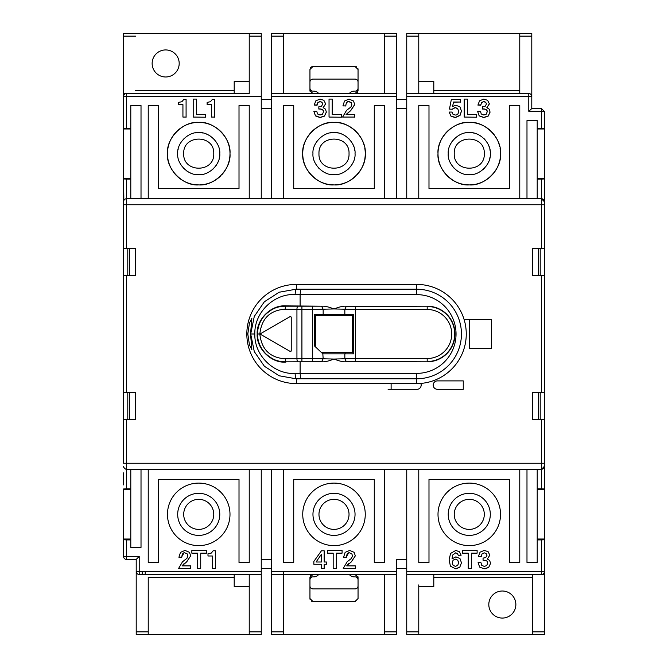 <?xml version="1.0" encoding="UTF-8"?>
<svg xmlns="http://www.w3.org/2000/svg" width="668" height="668" viewBox="0 0 668 668"><rect width="100%" height="100%" fill="white"/><g stroke="black" fill="none" stroke-linecap="round" stroke-linejoin="round"><path stroke-width="1" d="M438.408 93.52L439.21 93.52M249.231 83.892L249.231 81.496L234.201 81.496L234.201 93.52L183.483 93.52M369.27 93.52L298.738 93.52M384.501 33.4L396.525 33.4L396.525 93.52L384.501 93.52L384.501 33.4L283.499 33.4L283.499 93.52L283.499 33.4L271.475 33.4L271.475 93.52L287.532 93.52M544.42 133.199L544.42 121.175M544.42 373.679L544.42 364.06M544.42 303.94L544.42 294.321M544.42 353.673L544.42 314.595M541.414 463.258L544.42 463.258L544.42 392.617L532.396 392.617L532.396 419.671L541.414 419.671L541.414 469.27L541.414 463.258L126.586 463.258L126.586 419.671L135.604 419.671L135.604 392.617L123.58 392.617L123.58 419.671L126.586 419.671M544.42 276.886L544.42 246.826M541.414 419.671L544.42 419.671L544.42 248.329L532.396 248.329L532.396 275.383L544.42 275.383L532.396 275.383L532.396 248.329M544.42 421.174L544.42 391.114M504.54 574.48L488.225 574.48M509.96 574.48L525.783 574.48M418.769 562.456L418.769 469.27L418.769 562.456L428.99 562.456L418.769 562.456M433.799 574.48L433.799 586.504L418.769 586.504L418.769 634.6L532.396 634.6L532.396 574.48L541.414 574.48L541.414 539.911L537.206 539.911L537.206 562.456L526.985 562.456L526.985 469.27L526.985 562.456L537.206 562.456M418.769 584.909L418.769 634.6L406.745 634.6L406.745 571.474L544.42 571.474A3.006 3.006 86.3 0 1 541.414 574.48L406.745 574.48M406.745 559.45L396.525 559.45L396.525 568.468L406.745 568.468M318.669 93.52A6.012 6.012 0 0 0 313.86 91.115L312.958 91.115A3.006 3.006 0 0 1 309.952 88.109M312.507 93.487A3.006 3.006 0 0 0 312.908 93.52L309.952 90.514L309.952 69.472L312.958 66.466L355.042 66.466L358.048 69.472A3.006 3.006 0 0 0 357.823 68.32M356.821 67.05A3.006 3.006 0 0 0 356.194 66.691M309.952 82.097A3.006 3.006 0 0 1 312.958 79.091L355.042 79.091A3.006 3.006 0 0 1 358.048 82.097M309.952 90.514L309.952 90.514A3.006 3.006 0 0 0 310.186 91.666M311.179 92.935A3.006 3.006 0 0 0 311.806 93.295M358.015 90.965A3.006 3.006 0 0 0 358.048 90.514L355.1 93.52A3.006 3.006 0 0 0 356.194 93.295M357.464 92.293A3.006 3.006 0 0 0 357.823 91.666M358.048 88.109A3.006 3.006 0 0 1 355.042 91.115L354.14 91.115A6.012 6.012 0 0 0 349.331 93.52M358.048 90.514L358.048 69.472M249.231 93.52L126.586 93.52L249.231 93.52L249.231 33.4L261.255 33.4L261.255 198.73L271.475 198.73L271.475 93.52L396.525 93.52L396.525 198.73L384.501 198.73L384.501 105.544L374.28 105.544L374.28 188.51L293.72 188.51L293.72 105.544L283.499 105.544L283.499 198.73L271.475 198.73L271.475 111.047M544.42 191.215L544.42 116.065M375.483 634.6L384.501 634.6L384.501 574.48L384.501 634.6L396.525 634.6L396.525 574.48L271.475 574.48L271.475 571.474L396.525 571.474L396.525 574.48L271.475 574.48L396.525 574.48M544.42 574.48L544.42 571.474A3.006 3.006 86.3 0 1 541.414 574.48L544.42 574.48L544.42 634.6L532.396 634.6L538.709 634.592M515.863 604.54A13.527 13.527 90.8 0 1 502.336 618.067A13.527 13.527 90.8 0 1 488.809 604.54A13.527 13.527 90.8 0 1 502.336 591.013A13.527 13.527 90.8 0 1 515.863 604.54M544.42 551.935L544.42 476.785M292.517 634.6L283.499 634.6L283.499 595.848M123.58 534.801L123.58 546.825M123.58 472.877L123.58 484.901M129.592 33.4L249.231 33.4L249.231 81.496M140.029 93.52L191.248 93.52M142.134 574.48L142.134 571.474M234.201 577.486L148.229 577.486L148.229 634.6L136.205 634.6L136.205 571.474A3.006 3.006 -85.1 0 0 139.211 574.48L139.211 571.474L261.255 571.474L261.255 469.27L261.255 568.468L271.475 568.468M135.604 419.671L129.592 419.671L129.592 392.617L129.592 419.671L123.58 419.671L123.58 463.258L126.586 463.258L126.586 488.809L130.794 488.809L130.794 469.27L130.794 547.426L141.015 547.426L130.794 547.426L130.794 539.911L126.586 539.911L126.586 556.444L123.58 556.444L123.58 539.009L130.794 539.009L130.794 539.911M135.604 275.383L129.592 275.383L129.592 248.329L129.592 275.383L123.58 275.383L135.604 275.383L135.604 248.329L123.58 248.329L123.58 392.617L123.58 275.383M145.223 574.48L145.223 571.474M142.301 574.48L142.301 571.474M158.04 93.52L142.217 93.52M179.191 63.46A13.527 13.527 35.9 0 1 165.664 76.987A13.527 13.527 35.9 0 1 152.137 63.46A13.527 13.527 35.9 0 1 165.664 49.933A13.527 13.527 35.9 0 1 179.191 63.46M289.511 33.4L283.499 33.4M346.066 114.504L350.758 110.437L354.708 104.509L353.481 100.977L349.022 99.098L344.496 101.035L342.934 105.895L345.815 105.895C346.066 102.68 347.076 101.21 348.846 101.494L351.268 102.58L351.811 104.609L350.934 106.972L346.508 110.42L342.609 117.067L354.708 117.067L354.708 114.504L346.066 114.504M346.066 114.662L350.758 110.596L354.708 104.667M345.815 105.895L342.934 105.895M345.815 106.053C345.89 103.123 346.901 101.661 348.846 101.653L351.268 102.738L351.811 104.767M354.708 117.067L342.609 117.067M354.708 117.226L354.708 114.662M341.365 117.067L341.365 114.353L332.196 114.353L332.196 99.098L329.04 99.098L329.04 117.067L341.365 117.226L341.365 114.512M332.196 114.353L332.196 99.256M341.365 117.226L329.04 117.067M314.185 105.093L317.066 105.252L317.793 102.571L319.997 101.494L321.968 102.196L322.753 103.983L321.525 106.212L318.836 106.755L318.836 108.892C322.193 108.901 323.729 109.903 323.462 111.882L322.502 114.203L320.072 115.03L317.525 113.961L316.741 111.28L313.86 111.28L315.446 115.739L320.072 117.418L324.473 115.965L326.335 112.032L325.475 109.151L323.128 107.632L325.633 103.807L323.855 100.292L320.047 99.098L315.839 100.818L314.185 105.093L317.058 104.851M322.753 103.983L321.968 102.196M323.462 111.882L323.462 112.04C323.462 109.928 321.918 108.926 318.836 109.051L318.836 108.892M326.335 112.191L324.473 116.123L320.072 117.576L315.446 115.898L313.86 111.28M323.128 107.74L325.633 103.966M317.066 105.252L317.793 102.722L319.997 101.653L321.968 102.354M318.97 153.64C318.118 134.251 349.882 134.251 349.03 153.64C349.882 173.029 318.118 173.029 318.97 153.64M312.958 153.64C312.048 164.094 323.546 175.592 334 174.682C344.454 175.584 355.952 164.103 355.042 153.64C355.944 143.186 344.454 131.688 334 132.598C323.546 131.696 312.048 143.177 312.958 153.64M355.034 153.164A21.042 21.042 86.3 0 1 355.042 154.016M354.716 157.347A21.042 21.042 86.3 0 1 354.483 158.441M353.614 161.255A21.042 21.042 86.3 0 1 353.238 162.174M351.685 165.046A21.042 21.042 86.3 0 1 351.084 165.923M348.98 168.419A21.042 21.042 86.3 0 1 348.036 169.313M337.849 174.331A21.042 21.042 86.3 0 1 336.923 174.482M333.983 174.682A21.042 21.042 86.3 0 1 332.397 174.624M326.218 173.187A21.042 21.042 86.3 0 1 325.416 172.853M322.402 171.2A21.042 21.042 86.3 0 1 321.859 170.824M318.978 168.378A21.042 21.042 86.3 0 1 318.544 167.918M313.325 149.732A21.042 21.042 86.3 0 1 313.426 149.214M316.44 142.05A21.042 21.042 86.3 0 1 316.849 141.449M319.229 138.652A21.042 21.042 86.3 0 1 319.663 138.234M330.468 132.899A21.042 21.042 86.3 0 1 331.044 132.807M333.992 132.598A21.042 21.042 86.3 0 1 335.737 132.673M337.766 132.94A21.042 21.042 86.3 0 1 338.267 133.032M341.715 134.059A21.042 21.042 86.3 0 1 342.734 134.493M345.431 135.98A21.042 21.042 86.3 0 1 346.216 136.506M348.805 138.685A21.042 21.042 86.3 0 1 349.79 139.737M353.489 145.707A21.042 21.042 86.3 0 1 353.798 146.501M354.641 149.557A21.042 21.042 86.3 0 1 354.808 150.517M365.262 153.181A31.262 31.262 -93.7 0 0 364.77 148.096M364.503 146.768A31.262 31.262 -93.7 0 0 363.125 142.284M362.682 141.207A31.262 31.262 -93.7 0 0 360.244 136.656M359.459 135.495A31.262 31.262 -93.7 0 0 356.211 131.646M355.343 130.794A31.262 31.262 -93.7 0 0 351.226 127.555M350.909 127.346A31.262 31.262 -93.7 0 0 345.957 124.757M345.439 124.549A31.262 31.262 -93.7 0 0 339.453 122.854M339.177 122.812A31.262 31.262 -93.7 0 0 334.017 122.378M332.956 122.394A31.262 31.262 -93.7 0 0 328.297 122.904M327.629 123.037A31.262 31.262 -93.7 0 0 322.469 124.582M321.3 125.075A31.262 31.262 -93.7 0 0 316.832 127.513M315.956 128.114A31.262 31.262 -93.7 0 0 311.747 131.679M311.438 131.997A31.262 31.262 -93.7 0 0 303.28 159.452M303.397 160.011A31.262 31.262 -93.7 0 0 304.975 165.263M305.184 165.764A31.262 31.262 -93.7 0 0 307.915 170.874M308.466 171.676A31.262 31.262 -93.7 0 0 334.025 184.902M335.019 184.886A31.262 31.262 -93.7 0 0 339.653 184.385M340.438 184.234A31.262 31.262 -93.7 0 0 345.465 182.723M346.817 182.155A31.262 31.262 -93.7 0 0 350.992 179.884M352.111 179.124A31.262 31.262 -93.7 0 0 355.977 175.876M356.921 174.899A31.262 31.262 -93.7 0 0 359.994 171.008M360.319 170.507A31.262 31.262 -93.7 0 0 362.941 165.455M363.15 164.929A31.262 31.262 -93.7 0 0 364.661 159.736M364.853 158.675A31.262 31.262 -93.7 0 0 365.254 154.174M302.738 153.64C301.393 138.109 318.461 121.033 334 122.378C349.531 121.033 366.607 138.101 365.262 153.64C366.607 169.171 349.539 186.247 334 184.902C318.469 186.247 301.393 169.179 302.738 153.64M477.904 105.093L480.785 105.252L481.503 102.571L483.707 101.494L485.678 102.196L486.463 103.983L485.235 106.212L482.546 106.755L482.546 108.892C485.903 108.901 487.448 109.903 487.172 111.882L486.212 114.203L483.791 115.03L481.244 113.961L480.451 111.28L477.57 111.28L479.156 115.739L483.791 117.418L488.183 115.965L490.053 112.032L489.185 109.151L486.847 107.632L489.343 103.807L487.573 100.292L483.766 99.098L479.549 100.818L477.904 105.093L480.776 104.851M486.463 103.983L485.678 102.196M487.172 111.882L487.172 112.04C487.172 109.928 485.628 108.926 482.546 109.051L482.546 108.892M490.053 112.191L488.183 116.123L483.791 117.576L479.156 115.898L477.57 111.28M486.847 107.74L489.343 103.966M480.785 105.252L481.503 102.722L483.707 101.653L485.678 102.354M476.535 117.067L476.535 114.353L467.366 114.353L467.366 99.098L464.21 99.098L464.21 117.067L476.535 117.226L476.535 114.512M467.366 114.353L467.366 99.256M476.535 117.226L464.21 117.067M452.336 109.093L455.192 107.481L457.73 108.6L458.549 111.155C458.49 113.877 457.396 115.172 455.267 115.03L452.979 114.261L452.011 112.057L449.13 112.057L451 116.065L455.317 117.418L460.018 115.305L461.429 111.105L459.985 106.913L455.902 105.218L452.587 106.496L453.497 102.02L460.494 102.02L460.494 99.457L451.351 99.457L449.455 109.093L452.336 109.251L455.192 107.64L457.73 108.75L458.549 111.155M461.429 111.264L460.018 115.464L455.317 117.576L451 116.224L449.13 112.057M452.62 106.529L453.497 102.02M453.497 102.179L460.494 102.02M460.494 102.179L460.494 99.607M452.336 109.251L449.455 109.093M454.24 153.64C453.388 134.251 485.152 134.251 484.3 153.64C485.152 173.029 453.388 173.029 454.24 153.64M448.228 153.64C447.318 164.094 458.816 175.592 469.27 174.682C479.724 175.584 491.222 164.103 490.312 153.64C491.214 143.186 479.724 131.688 469.27 132.598C458.816 131.696 447.318 143.177 448.228 153.64M490.304 153.164A21.042 21.042 86.3 0 1 490.312 154.016M489.986 157.347A21.042 21.042 86.3 0 1 489.753 158.441M488.884 161.255A21.042 21.042 86.3 0 1 488.508 162.174M486.955 165.046A21.042 21.042 86.3 0 1 486.354 165.923M484.25 168.419A21.042 21.042 86.3 0 1 483.306 169.313M473.119 174.331A21.042 21.042 86.3 0 1 472.192 174.482M469.253 174.682A21.042 21.042 86.3 0 1 467.667 174.624M461.488 173.187A21.042 21.042 86.3 0 1 460.686 172.853M457.672 171.2A21.042 21.042 86.3 0 1 457.129 170.824M454.248 168.378A21.042 21.042 86.3 0 1 453.814 167.918M448.595 149.732A21.042 21.042 86.3 0 1 448.696 149.214M451.71 142.05A21.042 21.042 86.3 0 1 452.119 141.449M454.499 138.652A21.042 21.042 86.3 0 1 454.933 138.234M465.738 132.899A21.042 21.042 86.3 0 1 466.314 132.807M469.262 132.598A21.042 21.042 86.3 0 1 471.007 132.673M473.036 132.94A21.042 21.042 86.3 0 1 473.537 133.032M476.977 134.059A21.042 21.042 86.3 0 1 478.004 134.493M480.701 135.98A21.042 21.042 86.3 0 1 481.486 136.506M484.075 138.685A21.042 21.042 86.3 0 1 485.06 139.737M488.759 145.707A21.042 21.042 86.3 0 1 489.068 146.501M489.911 149.557A21.042 21.042 86.3 0 1 490.078 150.517M500.532 153.181A31.262 31.262 -93.7 0 0 500.04 148.096M499.764 146.768A31.262 31.262 -93.7 0 0 498.395 142.284M497.952 141.207A31.262 31.262 -93.7 0 0 495.514 136.656M494.729 135.495A31.262 31.262 -93.7 0 0 491.481 131.646M490.613 130.794A31.262 31.262 -93.7 0 0 486.496 127.555M486.179 127.346A31.262 31.262 -93.7 0 0 481.227 124.757M480.709 124.549A31.262 31.262 -93.7 0 0 474.723 122.854M474.447 122.812A31.262 31.262 -93.7 0 0 469.287 122.378M468.226 122.394A31.262 31.262 -93.7 0 0 463.567 122.904M462.899 123.037A31.262 31.262 -93.7 0 0 457.739 124.582M456.57 125.075A31.262 31.262 -93.7 0 0 452.102 127.513M451.226 128.114A31.262 31.262 -93.7 0 0 447.017 131.679M446.708 131.997A31.262 31.262 -93.7 0 0 438.55 159.452M438.667 160.011A31.262 31.262 -93.7 0 0 440.245 165.263M440.454 165.764A31.262 31.262 -93.7 0 0 443.185 170.874M443.736 171.676A31.262 31.262 -93.7 0 0 469.295 184.902M470.289 184.886A31.262 31.262 -93.7 0 0 474.923 184.385M475.708 184.234A31.262 31.262 -93.7 0 0 480.735 182.723M482.087 182.155A31.262 31.262 -93.7 0 0 486.262 179.884M487.381 179.124A31.262 31.262 -93.7 0 0 491.247 175.876M492.191 174.899A31.262 31.262 -93.7 0 0 495.264 171.008M495.589 170.507A31.262 31.262 -93.7 0 0 498.211 165.455M498.42 164.929A31.262 31.262 -93.7 0 0 499.931 159.736M500.123 158.675A31.262 31.262 -93.7 0 0 500.524 154.174M438.008 153.64C436.663 138.109 453.731 121.033 469.27 122.378C484.801 121.033 501.877 138.101 500.532 153.64C501.877 169.171 484.809 186.247 469.27 184.902C453.739 186.247 436.663 169.179 438.008 153.64M239.01 188.51L239.01 105.544L239.01 188.51L158.45 188.51L158.45 105.544L148.229 105.544L148.229 198.73L141.015 198.73L141.015 105.544L130.794 105.544L130.794 198.73L126.586 198.73L541.414 198.73L526.985 198.73L526.985 120.574L526.985 198.73L418.769 198.73L418.769 105.544L418.769 198.73L406.745 198.73L406.745 33.4L418.769 33.4L418.769 34.151M418.769 105.544L428.99 105.544L428.99 188.51L509.55 188.51L509.55 105.544L519.771 105.544L519.771 198.73M509.55 105.544L509.55 188.51M504.54 93.52L434.008 93.52M519.771 93.52L519.771 33.4L531.795 33.4L531.795 96.526A3.006 3.006 -102.1 0 0 528.789 93.52L406.745 93.52L418.769 93.52L418.769 83.241M418.769 34.227L418.769 81.496L433.799 81.496L433.799 93.52L418.769 93.52L418.769 36.147L406.745 36.147M519.771 33.4L418.769 33.4L418.769 36.147M528.789 93.52L528.789 96.267L531.795 96.526L530.843 94.338M541.414 108.55L541.414 111.297L528.789 111.297L531.786 108.55L541.414 108.55L544.42 111.548L544.42 128.991L537.206 128.991L537.206 120.574L526.985 120.574M531.795 96.526L531.786 108.55M537.206 198.73L537.206 128.991M541.414 179.099L544.42 178.941L544.42 201.736L541.414 198.73L541.414 179.099L537.206 179.099M487.673 563.266L486.721 565.587L484.292 566.422L481.745 565.353L480.96 562.656L478.079 562.656L479.666 567.132L484.292 568.819L488.692 567.357L490.554 563.416L489.686 560.519L487.348 558.999L489.853 555.158L488.074 551.626L484.267 550.432L480.058 552.16L478.405 556.444L481.286 556.444L482.012 553.914L484.216 552.828L486.187 553.538L486.972 555.333L485.736 557.571L483.056 558.114L483.056 560.26C486.413 560.268 487.949 561.27 487.673 563.266L486.721 565.587M484.292 566.422L481.745 565.353L480.96 562.656L478.079 562.656M485.302 568.76L488.692 567.357L490.554 563.416L489.686 560.519L487.348 558.999L489.853 555.158L488.074 551.626L484.267 550.432M481.286 556.444L482.012 553.914L484.216 552.828M486.187 553.538L486.972 555.333M468.226 553.162L468.226 568.468L471.383 568.468L471.383 553.162L477.119 553.162L477.119 550.432L462.515 550.432L462.515 553.162L468.226 553.162L462.515 553.162M471.383 568.468L471.383 553.162M477.119 553.162L477.119 550.432L462.515 550.432M457.789 565.278L455.467 566.422L453.079 565.295L452.286 562.732L453.079 560.202L455.467 559.124L457.764 560.185L458.574 562.732L457.789 565.278M458.482 561.763L458.549 562.189M455.467 566.422L453.079 565.295L452.286 562.732L453.079 560.202L455.467 559.124M461.129 555.233L459.484 551.793L455.801 550.432L450.591 553.413L449.13 559.575L450.382 566.122L455.568 568.819L459.818 567.107L461.454 562.782L459.968 558.557L455.877 556.845L452.011 558.891L452.745 554.974L455.676 552.828L457.463 553.513L458.248 555.258L461.129 555.233L459.484 551.793L455.801 550.432M456.419 568.777L459.818 567.107L461.454 562.782L459.968 558.557L455.877 556.845M452.061 558.941L452.745 554.974L455.676 552.828M469.27 499.33A15.03 15.03 86.3 0 1 484.3 514.36A15.03 15.03 86.3 0 1 469.27 529.39A15.03 15.03 86.3 0 1 454.24 514.36A15.03 15.03 86.3 0 1 469.27 499.33M467.926 493.36A21.042 21.042 86.3 0 1 469.27 493.318A21.042 21.042 -93.7 0 0 448.228 514.36A21.042 21.042 -93.7 0 0 469.27 535.402A21.042 21.042 -93.7 0 0 490.312 514.36A21.042 21.042 -93.7 0 0 469.27 493.318A21.042 21.042 86.3 0 1 490.304 513.684A21.042 21.042 86.3 0 1 470.614 535.36M467.274 483.164A31.262 31.262 -93.7 0 0 438.024 515.362A31.262 31.262 -93.7 0 0 471.266 545.556M469.27 483.098A31.262 31.262 86.3 0 1 500.532 514.36A31.262 31.262 86.3 0 1 469.27 545.622A31.262 31.262 86.3 0 1 438.008 514.36A31.262 31.262 86.3 0 1 469.27 483.098M428.99 479.49L509.55 479.49L428.99 479.49L428.99 562.456M509.55 479.49L509.55 562.456L509.55 479.49M509.55 562.456L519.771 562.456L509.55 562.456M519.771 469.27L519.771 562.456M212.34 555.993L212.34 568.468L215.497 568.468L215.497 550.783L213.15 550.783L211.33 553.062L207.99 553.714L207.99 555.993L212.34 555.993L207.99 555.993M215.497 568.468L215.497 550.783L213.15 550.783M210.796 553.288L210.245 553.463M209.577 553.613L208.842 553.697M197.561 553.162L197.561 568.468L200.717 568.468L200.717 553.162L206.454 553.162L206.454 550.432L191.85 550.432L191.85 553.162L197.561 553.162L191.85 553.162M200.717 568.468L200.717 553.162M206.454 553.162L206.454 550.432L191.85 550.432M190.689 568.468L190.689 565.888L182.047 565.888L186.739 561.813L190.689 555.86L189.462 552.311L185.003 550.432L180.477 552.369L178.915 557.254L181.796 557.254C182.047 554.022 183.057 552.545 184.827 552.828L187.249 553.922L187.8 555.96L186.923 558.331L182.489 561.788L178.59 568.468L190.689 568.468L190.689 565.888L182.047 565.888L184.026 563.692M186.589 561.913L190.689 555.86L189.462 552.311L185.003 550.432M181.83 556.619L183.942 552.954M184.827 552.828L187.249 553.922M187.8 555.96L187.683 556.828M198.73 499.33A15.03 15.03 86.3 0 1 213.76 514.36A15.03 15.03 86.3 0 1 198.73 529.39A15.03 15.03 86.3 0 1 183.7 514.36A15.03 15.03 86.3 0 1 198.73 499.33M177.688 514.36A21.042 21.042 -93.7 0 0 198.73 535.402A21.042 21.042 -93.7 0 0 219.772 514.36A21.042 21.042 -93.7 0 0 198.73 493.318A21.042 21.042 -93.7 0 0 177.688 514.36M197.386 493.36A21.042 21.042 86.3 0 1 219.772 514.36A21.042 21.042 86.3 0 1 200.074 535.36M196.734 483.164A31.262 31.262 -93.7 0 0 167.468 514.36A31.262 31.262 -93.7 0 0 200.726 545.556M167.468 514.36A31.262 31.262 86.3 0 1 198.73 483.098A31.262 31.262 86.3 0 1 229.992 514.36A31.262 31.262 86.3 0 1 198.73 545.622A31.262 31.262 86.3 0 1 167.468 514.36M239.01 479.49L239.01 562.456L239.01 479.49L158.45 479.49L239.01 479.49M239.01 562.456L249.231 562.456L239.01 562.456M249.231 469.27L249.231 562.456M148.229 469.27L148.229 562.456L158.45 562.456L148.229 562.456L148.229 469.27M158.45 479.49L158.45 562.456M141.015 469.27L141.015 547.426M130.794 488.809L130.794 539.009M250.558 334L251.844 349.614L249.465 344.947L247.811 334L249.465 323.053L251.844 318.385L250.558 334M417.233 389.302A4.208 4.208 86.3 0 1 416.966 389.31A4.208 4.208 86.3 0 0 420.823 383.424A49.599 49.599 86.3 0 1 416.665 383.599L391.114 383.599L391.114 389.31L416.966 389.31L391.114 389.31L391.114 385.703L391.114 389.31L388.108 389.31M469.27 348.429L491.514 348.429L469.27 348.429L469.27 319.571M491.514 348.429L491.514 319.571L464.118 319.571A49.599 49.599 86.3 0 1 464.118 348.429A49.599 49.599 -93.7 0 1 420.823 383.424M290.071 351.36L291.24 350.992L291.24 317.008L290.129 316.607M290.538 316.415A0.601 0.601 -93.7 0 0 290.338 316.482L260.002 334L290.338 351.518A0.601 0.601 -93.7 0 0 290.939 351.518M300.116 306.195L300.116 294.621L295.139 294.53C274.189 293.452 254.316 312.131 254.809 334C254.308 355.869 274.189 374.548 295.139 373.47L300.116 373.37L300.116 361.805L285.904 361.814C276.301 361.672 272.018 358.975 266.023 353.99C260.328 348.07 257.506 341.406 257.547 334C257.639 326.226 260.47 319.563 266.023 314.002C272.026 309.025 276.276 306.336 285.904 306.186L322.844 306.195L285.904 305.894C271.033 304.625 256.245 319.738 257.18 334C256.245 348.253 271.033 363.375 285.904 362.106M300.116 361.805L322.844 361.805C325.216 361.922 328.932 361.004 334 359.05L344.838 358.749L346.383 361.747L345.156 361.805L427.186 361.805A27.805 27.805 86.3 0 0 454.991 334A27.805 27.805 86.3 0 0 427.186 306.195L345.156 306.195C342.784 306.078 339.068 306.996 334 308.95L312.323 309.476L312.323 358.524L334 359.05C339.068 360.996 342.784 361.914 345.156 361.805M353.731 353.84L352.637 352.646L352.637 334L353.731 334L353.731 353.84L344.838 353.84L345.456 352.637L322.753 352.637L323.162 358.749L321.617 361.747L285.904 361.814L285.194 358.825L312.323 358.524L312.323 361.522M301.919 361.522L301.919 309.476L285.194 309.175A3.006 0.71 -88.8 0 1 285.904 306.186L285.904 305.894M322.936 352.921L322.853 353.84L314.269 345.748L314.269 334L315.363 334L315.363 345.247L314.269 345.748M321.609 306.253L323.162 309.251L323.162 314.286L314.269 314.286L315.363 315.48L315.363 345.247M352.337 352.337L321.266 352.337L352.337 352.337L352.337 315.663L315.663 315.663L315.663 347.059L315.663 315.663M352.637 352.646L352.637 315.48L353.731 314.286L323.162 314.286L322.544 315.488L315.363 315.488M352.637 334L352.637 315.48L322.544 315.488M345.456 352.637L352.637 352.637M322.853 353.84L344.838 353.84L344.838 358.749L355.677 358.524L355.677 361.522L346.383 361.747M345.456 315.488L344.838 314.286L344.838 309.251L346.383 306.253L355.677 306.478L355.677 309.476L427.186 309.476L427.186 306.478A27.522 27.522 86.3 0 1 454.708 334A27.522 27.522 86.3 0 1 427.186 361.522L427.186 358.524L355.677 358.524L355.677 309.476L334 308.95C328.932 307.004 325.216 306.086 322.844 306.195M416.665 373.379L416.665 378.773L300.767 378.773L300.116 373.37L416.665 373.379A39.379 39.379 -93.7 0 0 456.044 334A39.379 39.379 -93.7 0 0 416.665 294.621L300.116 294.621L300.767 289.227L416.665 289.227L416.665 284.401L296.425 284.401A49.599 49.599 -93.7 0 0 246.826 334A49.599 49.599 -93.7 0 0 296.425 383.599L391.114 383.599M295.139 294.53C295.273 291.473 295.699 289.67 296.425 289.135L300.767 289.227M295.139 373.47A5.411 1.286 88.8 0 0 296.425 378.865L279.191 375.775L264.369 366.239L254.283 351.577L250.7 334L254.283 316.423L264.369 301.761L279.191 292.225L296.425 289.135L296.425 284.401M464.118 319.571A49.599 49.599 -93.7 0 0 416.665 284.401M463.258 389.31L463.258 380.894L437.406 380.894A4.208 4.208 86.3 0 0 433.198 385.102A4.208 4.208 86.3 0 0 437.406 389.31L463.258 389.31L437.406 389.31A4.208 4.208 86.3 0 1 433.198 385.236A4.208 4.208 86.3 0 1 437.139 380.902M537.206 539.911L537.206 488.809L541.414 488.809L541.414 469.27L126.586 469.27C124.908 469.053 123.906 468.051 123.58 466.256L123.58 466.264A3.006 3.006 -93.1 0 0 126.586 469.27A3.006 3.006 -93.1 0 1 123.58 466.264L123.58 466.297M211.48 104.634L211.48 117.067L214.637 117.067L214.637 99.457L212.29 99.457L210.47 101.72L207.13 102.371L207.13 104.634L211.48 104.634M214.637 117.067L211.48 117.067M214.637 117.226L214.637 99.607M211.48 104.792L207.13 104.634M205.519 117.067L205.519 114.353L196.35 114.353L196.35 99.098L193.194 99.098L193.194 117.067L205.519 117.226L205.519 114.512M196.35 114.353L196.35 99.256M205.519 117.226L193.194 117.067M182.932 104.634L182.932 117.067L186.088 117.067L186.088 99.457L183.742 99.457L181.921 101.72L178.59 102.371L178.59 104.634L182.932 104.634M186.088 117.067L182.932 117.067M186.088 117.226L186.088 99.607M182.932 104.792L178.59 104.634M183.7 153.64C182.848 134.251 214.612 134.251 213.76 153.64C214.612 173.029 182.848 173.029 183.7 153.64M177.688 153.64C176.786 164.094 188.276 175.592 198.73 174.682C209.184 175.584 220.682 164.103 219.772 153.64C220.674 143.186 209.184 131.688 198.73 132.598C188.276 131.696 176.778 143.177 177.688 153.64M219.764 153.164A21.042 21.042 86.3 0 1 219.772 154.016M219.446 157.347A21.042 21.042 86.3 0 1 219.213 158.441M218.344 161.255A21.042 21.042 86.3 0 1 217.968 162.174M216.415 165.046A21.042 21.042 86.3 0 1 215.814 165.923M213.71 168.419A21.042 21.042 86.3 0 1 212.766 169.313M202.579 174.331A21.042 21.042 86.3 0 1 201.653 174.482M198.713 174.682A21.042 21.042 86.3 0 1 197.127 174.624M190.948 173.187A21.042 21.042 86.3 0 1 190.146 172.853M187.132 171.2A21.042 21.042 86.3 0 1 186.589 170.824M183.708 168.378A21.042 21.042 86.3 0 1 183.274 167.918M178.055 149.732A21.042 21.042 86.3 0 1 178.156 149.214M181.17 142.05A21.042 21.042 86.3 0 1 181.579 141.449M183.959 138.652A21.042 21.042 86.3 0 1 184.393 138.234M195.198 132.899A21.042 21.042 86.3 0 1 195.774 132.807M198.722 132.598A21.042 21.042 86.3 0 1 200.467 132.673M202.496 132.94A21.042 21.042 86.3 0 1 202.997 133.032M206.445 134.059A21.042 21.042 86.3 0 1 207.464 134.493M210.161 135.98A21.042 21.042 86.3 0 1 210.946 136.506M213.535 138.685A21.042 21.042 86.3 0 1 214.52 139.737M218.219 145.707A21.042 21.042 86.3 0 1 218.528 146.501M219.371 149.557A21.042 21.042 86.3 0 1 219.538 150.517M229.992 153.181A31.262 31.262 -93.7 0 0 229.5 148.096M229.233 146.768A31.262 31.262 -93.7 0 0 227.855 142.284M227.412 141.207A31.262 31.262 -93.7 0 0 224.974 136.656M224.189 135.495A31.262 31.262 -93.7 0 0 220.941 131.646M220.073 130.794A31.262 31.262 -93.7 0 0 215.956 127.555M215.639 127.346A31.262 31.262 -93.7 0 0 210.687 124.757M210.169 124.549A31.262 31.262 -93.7 0 0 204.183 122.854M203.907 122.812A31.262 31.262 -93.7 0 0 198.747 122.378M197.686 122.394A31.262 31.262 -93.7 0 0 193.027 122.904M192.359 123.037A31.262 31.262 -93.7 0 0 187.199 124.582M186.03 125.075A31.262 31.262 -93.7 0 0 181.562 127.513M180.686 128.114A31.262 31.262 -93.7 0 0 176.477 131.679M176.168 131.997A31.262 31.262 -93.7 0 0 168.01 159.452M168.127 160.011A31.262 31.262 -93.7 0 0 169.714 165.263M169.914 165.764A31.262 31.262 -93.7 0 0 172.645 170.874M173.196 171.676A31.262 31.262 -93.7 0 0 198.755 184.902M199.749 184.886A31.262 31.262 -93.7 0 0 204.383 184.385M205.176 184.234A31.262 31.262 -93.7 0 0 210.195 182.723M211.547 182.155A31.262 31.262 -93.7 0 0 215.722 179.884M216.841 179.124A31.262 31.262 -93.7 0 0 220.707 175.876M221.651 174.907A31.262 31.262 -93.7 0 0 224.724 171.008M225.049 170.507A31.262 31.262 -93.7 0 0 227.671 165.455M227.88 164.929A31.262 31.262 -93.7 0 0 229.391 159.736M229.583 158.675A31.262 31.262 -93.7 0 0 229.984 154.174M167.468 153.64C166.123 138.109 183.191 121.033 198.73 122.378C214.261 121.033 231.337 138.101 229.992 153.64C231.337 169.171 214.269 186.247 198.73 184.902C183.199 186.247 166.123 169.179 167.468 153.64M148.229 105.544L148.229 198.73L249.231 198.73L249.231 105.544L239.01 105.544M141.015 198.73L130.794 198.73L130.794 179.099L126.586 179.099L126.511 198.73M130.794 105.544L130.794 179.099M261.255 147.194L261.255 198.73L249.231 198.73M261.255 96.267L126.586 96.267L126.586 128.415L130.794 128.415M123.58 93.52L123.58 96.526A3.006 3.006 86.3 0 1 126.586 93.52L123.58 93.52L123.58 33.4L135.604 33.4M126.586 128.415L123.58 128.582L123.58 96.526L126.586 96.267L126.586 93.52M130.794 128.991L123.58 128.991L123.58 96.526A3.006 3.006 0 0 1 125.743 93.637M130.794 178.289L123.58 178.289L123.58 128.991M123.856 200.483L123.58 178.289M126.586 248.329L126.586 198.73A3.006 3.006 -94.3 0 0 123.58 201.736L123.58 178.941L126.586 179.099M544.42 275.383L544.42 201.736A3.006 3.006 -94.3 0 0 541.414 198.73L541.414 204.742L123.58 204.742L123.58 248.329L123.58 201.736M127.788 275.383L127.788 248.329M127.788 419.671L127.788 392.617M126.586 488.809L123.58 488.968L123.58 489.711L130.794 489.711M123.58 489.711L123.58 539.009M136.205 559.45L136.205 571.474L136.205 559.45L126.586 559.45L126.586 556.444L139.211 556.444L136.205 559.45L126.586 559.45A3.006 3.006 86.3 0 1 123.58 556.444L123.58 539.752L126.586 539.911M261.255 571.474L261.255 574.48L139.211 574.48L261.255 574.48L261.255 634.6L249.231 634.6L249.231 586.504L234.201 586.504L234.201 574.48M148.229 577.486L148.229 634.6L249.231 634.6L249.231 574.48M249.231 634.6L261.255 634.6M249.231 583.999L249.231 586.504M271.475 559.45L261.255 559.45L271.475 559.45M355.334 568.468L355.334 565.888L346.7 565.888L351.385 561.813L355.334 555.86L354.115 552.311L349.656 550.432L345.131 552.369L343.569 557.254L346.45 557.254C346.692 554.022 347.702 552.545 349.481 552.828L351.894 553.922L352.445 555.96L351.568 558.331L347.143 561.788L343.235 568.468L355.334 568.468L355.334 565.888L346.7 565.888L348.679 563.692M351.243 561.913L355.334 555.86L354.115 552.311L349.656 550.432M346.475 556.619L348.587 552.954M349.481 552.828L351.894 553.922M352.445 555.96L352.328 556.828M333.182 553.162L333.182 568.468L336.338 568.468L336.338 553.162L342.074 553.162L342.074 550.432L327.479 550.432L327.479 553.162L333.182 553.162L327.479 553.162M336.338 568.468L336.338 553.162M342.074 553.162L342.074 550.432L327.479 550.432M321.442 562.005L316.081 562.005L321.442 554.223L321.442 562.005L316.081 562.005L321.442 554.223M326.443 564.276L326.443 562.005L324.164 562.005L324.164 550.783L321.442 550.783L313.86 561.421L313.86 564.276L321.442 564.276L321.442 568.468L324.164 568.468L324.164 564.276L326.443 564.276L326.443 562.005L324.164 562.005L324.164 550.783L321.442 550.783M313.86 564.276L321.442 564.276M324.164 568.468L324.164 564.276M334 499.33A15.03 15.03 86.3 0 1 349.03 514.36A15.03 15.03 86.3 0 1 334 529.39A15.03 15.03 86.3 0 1 318.97 514.36A15.03 15.03 86.3 0 1 334 499.33M332.656 493.36A21.042 21.042 86.3 0 1 334 493.318A21.042 21.042 -93.7 0 0 312.958 514.36A21.042 21.042 -93.7 0 0 334 535.402A21.042 21.042 -93.7 0 0 355.042 514.36A21.042 21.042 -93.7 0 0 334 493.318A21.042 21.042 86.3 0 1 355.034 513.684A21.042 21.042 86.3 0 1 335.344 535.36M332.004 483.164A31.262 31.262 -93.7 0 0 302.754 515.362A31.262 31.262 -93.7 0 0 335.996 545.556M334 483.098A31.262 31.262 86.3 0 1 365.262 514.36A31.262 31.262 86.3 0 1 334 545.622A31.262 31.262 86.3 0 1 302.738 514.36A31.262 31.262 86.3 0 1 334 483.098M358.031 598.887A3.006 3.006 0 0 0 358.048 598.528L355.042 601.534A3.006 3.006 0 0 0 355.409 601.509M309.985 577.035A3.006 3.006 0 0 0 309.952 577.486L309.952 598.528L312.958 601.534L355.042 601.534M309.952 598.528A3.006 3.006 53 0 0 310.186 599.68M311.179 600.95A3.006 3.006 53 0 0 311.806 601.309M309.952 577.486L312.925 574.48A3.006 3.006 0 0 0 311.806 574.705M310.536 575.707A3.006 3.006 0 0 0 310.186 576.334M358.048 585.903A3.006 3.006 0 0 1 355.042 588.909L312.958 588.909A3.006 3.006 0 0 1 309.952 585.903M309.952 579.891A3.006 3.006 0 0 1 312.958 576.885L313.86 576.885A6.012 6.012 0 0 0 318.669 574.48M358.048 579.891A3.006 3.006 0 0 0 355.042 576.885L354.14 576.885A6.012 6.012 0 0 1 349.331 574.48M355.493 574.513A3.006 3.006 0 0 0 355.067 574.48L358.048 577.486A3.006 3.006 0 0 0 357.823 576.334M356.821 575.065A3.006 3.006 0 0 0 356.194 574.705M358.048 598.528L358.048 577.486M283.499 571.474L283.499 634.6L384.501 634.6L384.501 574.48M271.475 634.6L283.499 634.6L271.475 634.6L271.475 574.48L283.499 574.48L283.499 605.108M283.508 574.48L283.499 602.135M283.499 616.948L283.499 612.965M283.499 469.27L283.499 562.456L283.499 469.27M283.499 562.456L293.72 562.456L283.499 562.456M293.72 479.49L374.28 479.49L293.72 479.49L293.72 562.456M374.28 479.49L374.28 562.456L384.501 562.456L374.28 562.456L374.28 479.49M384.501 469.27L384.501 562.456M271.475 469.27L271.475 571.474M396.525 571.474L396.525 559.45M406.745 469.27L406.745 571.474M544.42 571.474L544.42 539.752L541.414 539.911M537.206 539.009L544.42 539.009L544.42 539.752M544.42 539.009L544.42 489.711L537.206 489.711M537.206 469.27L537.206 488.809M541.414 488.809L544.42 488.968L544.42 489.711M544.42 488.968L544.42 466.264L541.648 469.262M541.573 469.262L541.414 469.27A3.006 3.006 -93 0 0 544.42 466.264L544.42 463.258M540.212 392.617L540.212 419.671L532.396 419.671L532.396 392.617M544.42 419.671L540.212 419.671M538.408 392.617L538.408 419.671M540.212 248.329L540.212 275.383M538.408 248.329L538.408 275.383M537.206 178.289L544.42 178.289L544.42 178.941M544.42 178.289L544.42 128.991M544.42 128.582L541.414 128.415L541.414 111.297L544.42 111.556M537.206 128.415L541.414 128.415M406.745 99.532L396.525 99.532L396.525 108.55L406.745 108.55L396.525 108.55L396.525 198.73L406.745 198.73L406.745 111.047M374.28 188.51L374.28 105.544M384.501 198.73L283.499 198.73L283.499 105.544M271.475 99.532L261.255 99.532L261.255 102.171M261.255 108.55L271.475 108.55M384.501 93.52L380.468 93.52M312.958 66.466A3.006 3.006 0 0 0 311.806 66.691M310.536 67.693A3.006 3.006 0 0 0 310.186 68.32M396.525 36.147L384.501 36.147M501.384 574.48L487.815 574.48M406.745 631.853L418.769 631.853M501.818 574.48L532.396 574.48M532.396 577.486L433.799 577.486M261.255 36.147L249.231 36.147M135.604 90.514L234.201 90.514M528.789 111.297L528.789 96.267L406.745 96.267M433.799 90.514L519.771 90.514M531.795 36.147L519.771 36.147M427.186 361.805L355.677 361.522M322.844 361.805L321.617 361.747M297.644 306.437A3.006 0.71 -88.8 0 0 296.934 309.426L296.934 358.574A3.006 0.71 88.8 0 0 297.644 361.563M285.194 309.175C269.997 310.236 261.539 318.511 259.827 334L257.547 334M259.827 334C261.539 349.489 269.997 357.756 285.194 358.825M301.919 306.478L301.919 309.476L312.323 309.476L312.323 306.478M314.269 314.286L314.269 334M353.731 334L353.731 314.286M355.677 306.478L427.186 306.195M345.156 306.195L346.383 306.253M427.186 358.524A24.524 24.524 -93.7 0 0 451.71 334A24.524 24.524 -93.7 0 0 427.186 309.476M416.665 294.621L416.665 289.227A44.773 44.773 -93.7 0 1 461.438 334A44.773 44.773 -93.7 0 1 416.665 378.773L416.665 383.599M254.809 334L250.7 334M300.767 378.773L296.425 378.865L296.425 383.599M126.586 392.617L126.586 275.383M541.414 275.383L541.414 392.617M544.42 204.742L541.414 204.742L541.414 248.329M123.58 36.147L135.604 36.147M139.211 556.444L139.211 574.48A3.006 3.006 0 0 1 136.205 571.474L139.211 571.474M249.231 631.853L261.255 631.853M136.205 631.853L148.229 631.853M384.501 631.853L396.525 631.853M271.475 631.853L283.499 631.853M544.42 631.853L532.396 631.853M544.42 201.736A3.006 3.006 -94.3 0 0 541.414 198.73M396.525 96.267L271.475 96.267M283.499 36.147L271.475 36.147M463.258 386.939L463.258 385.703M463.258 384.501L463.258 383.265M126.369 93.528A3.006 3.006 0 0 0 125.943 93.587M123.58 419.671L123.58 463.258M123.58 556.444A3.006 3.006 0 0 0 126.586 559.45M283.499 634.6L283.499 595.438M283.499 535.452L283.499 537.289M283.499 597.301L283.499 599.179M283.499 622.86L283.499 634.183M283.499 599.288L283.508 574.129"/></g></svg>
